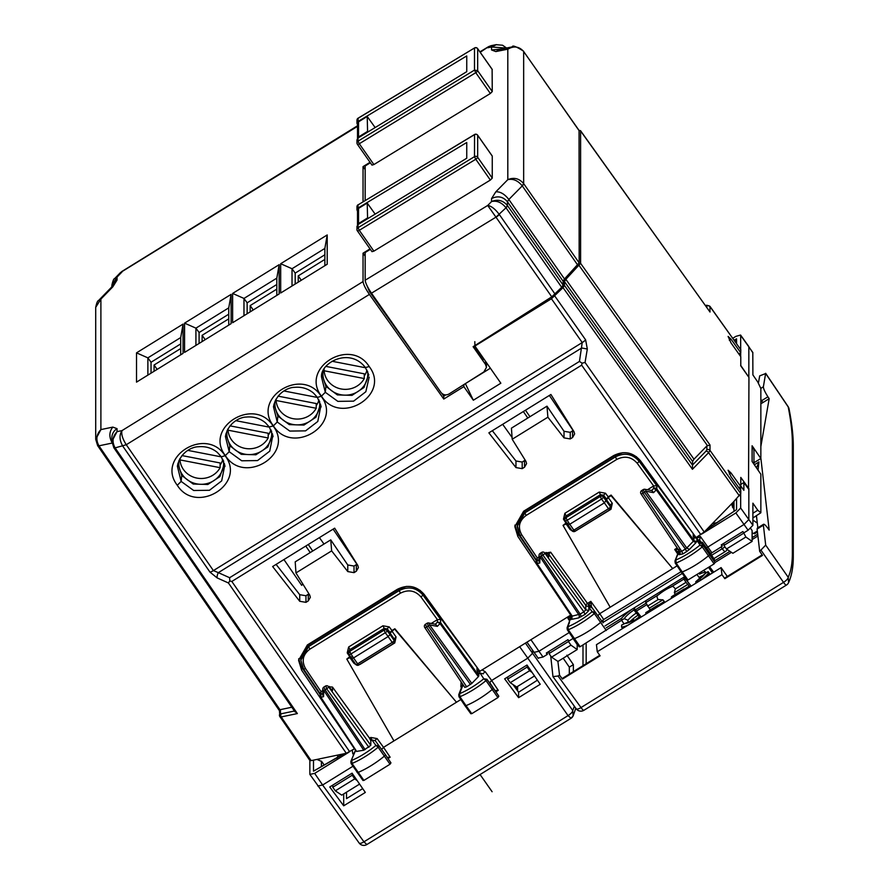 <?xml version="1.0" encoding="UTF-8"?>
<svg xmlns="http://www.w3.org/2000/svg" width="889" height="889" viewBox="0 0 889 889"><rect width="100%" height="100%" fill="white"/><g stroke="black" fill="none" stroke-linecap="round" stroke-linejoin="round"><path stroke-width="1.33" d="M525.466 410.218L529.944 416.708M549.369 395.438L573.105 430.52M523.332 411.529L527.81 418.03M502.663 424.309L512.075 437.444M492.339 430.698L515.964 460.991L522.199 462.058L525.166 460.135M546.979 406.173L511.431 428.154L512.197 439.244L547.88 417.185L546.979 406.173L564.015 431.287L570.249 432.343L573.216 430.42M547.88 417.185L564.015 437.877L570.249 438.933L572.572 437.51L574.638 433.888L574.005 431.698L550.913 394.483L488.872 432.843L515.964 467.581L522.199 468.647L524.51 467.214L524.51 460.624M568.46 640.38L568.46 641.525L549.002 653.559L551.569 657.149L557.97 661.438L577.194 649.559L570.96 645.158L568.46 641.525M573.038 638.469L577.194 644.547L577.194 649.559M177.911 463.525L181.745 475.471L193.213 484.038L207.826 484.494L219.839 476.648L224.495 463.602M322.062 374.391L325.896 386.348L337.364 394.916L351.988 395.361L363.99 387.515L368.657 374.469M274.012 404.106L277.846 416.052L289.314 424.62L303.927 425.075L315.939 417.23L320.607 404.184M225.962 433.821L229.795 445.767L241.263 454.335L255.876 454.79L267.889 446.945L272.556 433.888M706.833 307.383L706.833 306.005A2.3 2.167 -0 0 1 710.011 306.605L740.781 349.644L740.781 352.766L730.991 339.165L728.102 336.42L730.991 342.887L740.781 356.7L740.781 365.857L748.949 377.392L748.527 489.017M738.837 353.966L740.781 352.766M740.781 349.644L709.911 306.272L706.788 305.238A2.3 1.834 78.2 0 0 706.788 305.238L706.788 305.238A2.3 1.834 78.2 0 0 705.988 305.683L705.666 305.76M323.985 544.046L319.418 537.612M333.142 529.133L356.878 564.215M308.272 544.501L312.728 551.013M305.76 546.057L310.228 552.558M729.302 340.209L730.991 339.165M738.837 487.75L740.781 486.55L740.781 477.404L748.949 488.761M740.781 486.55L730.991 472.948L728.102 470.203L730.991 476.671L740.781 490.484L740.781 493.606L733.592 501.807L732.036 505.497L733.97 509.464M729.302 473.993L730.991 472.948M711.078 524.943L712.411 525.499M733.592 501.807L704.221 531.989L696.087 537.589L640.402 460.702C632.868 452.168 623.9 450.479 613.499 455.657L523.632 511.231L514.831 526.599L517.865 536.467L570.671 615.055M732.925 502.641L733.97 504.152M750.616 528.388L752.105 530.555L752.105 541.412L732.88 553.291L726.48 549.002L745.871 537.012L752.105 541.412M723.913 543.268L723.913 545.413L726.48 549.002M512.197 439.244L525.955 461.402L526.588 463.602L524.51 467.214M570.671 615.132L479.86 671.284L424.164 594.397C416.63 585.862 407.662 584.184 397.261 589.363L307.394 644.925L298.593 660.305L301.627 670.162L301.627 667.117L298.66 658.805M309.75 760.106L311.161 760.628L346.299 753.283L354.444 748.827L301.627 670.162M330.741 539.867L295.204 561.848L295.959 572.938L309.716 595.108L310.35 597.297L308.283 600.908L305.96 602.342L299.726 601.286L272.634 566.537L334.675 528.177L357.778 565.393L358.4 567.582L356.333 571.205L356.333 564.615L354.022 566.049L347.777 564.982L330.741 539.867L331.641 550.88L347.777 571.571L354.022 572.638L356.333 571.205M295.959 572.938L331.641 550.88M570.96 645.158L551.569 657.149M549.002 651.415L549.002 653.559M527.133 665.216L527.133 667.083L507.675 679.107L510.242 682.696L516.653 686.986L534.5 675.951M532.1 672.451L529.633 670.717L527.133 667.083M507.675 676.962L507.675 679.107M276.101 564.393L299.726 594.685L305.96 595.752L308.928 593.83M512.308 46.873L499.796 49.373L495.806 51.573L507.808 49.173L507.808 179.656C513.931 177.111 519.209 178.433 523.654 183.612L579.161 262.866L579.061 130.439L580.495 130.627L710.011 312.028L580.595 130.961L580.595 263.344L565.849 279.324L564.437 281.58L564.437 285.38L563.026 287.636L551.436 298.748L474.915 346.054L474.826 341.654M294.759 711.311L297.359 713.567L115.114 447.878C111.836 441.9 112.481 436.488 117.048 431.643L117.048 428.665L112.825 427.098L100.89 429.598L100.89 299.093L98.49 300.593C97.568 300.704 96.645 302.96 95.712 307.35L100.89 299.093L112.825 286.825L117.048 280.046L117.048 277.057L121.993 271.978L120.548 272.501L114.659 278.557C113.725 278.679 112.803 280.935 111.87 285.313L117.048 277.057L114.57 278.635M283.935 559.559L301.649 585.318L302.871 584.062M375.147 127.56L367.213 116.481L358.545 121.837L357.511 123.638L357.511 138.44M367.602 132.161L367.213 116.481M375.147 214.116L367.213 203.048L358.545 208.404L357.511 210.204L357.511 225.006M367.602 218.727L367.213 203.048M712.433 523.554L716.601 522.699M587.318 349.021L585.629 339.876A5.756 1.589 -35.1 0 1 582.228 342.554L213.393 570.605L218.327 572.649L581.706 347.977L587.318 349.021L585.051 362.479L582.073 363.157L579.45 361.423L582.228 342.554L551.436 298.748M117.048 428.665A11.501 10.812 180 0 0 111.87 437.699L111.87 441.355L117.048 431.643L121.993 430.609C119.104 435.099 119.404 440.322 122.871 446.256L209.993 572.138L217.138 577.906A5.756 2.8 114.2 0 1 218.327 572.649L229.618 577.717L229.784 580.973L231.829 581.45L581.65 365.157L582.073 363.157M536.167 560.492L517.865 533.422L514.887 525.11M743.371 532.233L745.871 537.012M743.371 533.378L723.913 545.413M319.94 694.187L301.627 667.117M356.333 564.615L356.989 564.126M229.784 580.973L228.429 582.973L346.299 753.283M529.633 670.717L510.242 682.696M247.142 313.739L247.142 302.827L276.812 284.48M151.041 373.158L151.041 362.245L180.711 343.899M199.092 343.454L199.092 332.53L228.762 314.184M295.192 284.036L295.192 273.112L324.863 254.765M692.587 464.958L705.988 451.179A2.3 1.222 44.2 0 1 708.6 452.679L692.442 469.292L692.587 461.447L693.987 459.18L706.833 445.978L710.011 444.989L580.595 263.344M365.157 256.165L363.045 253.187L363.045 281.569C363.423 284.469 365.535 288.747 369.402 294.403L443.778 399.039L463.858 386.626L473.337 400.228L500.851 383.215L474.915 346.054M357.511 126.36L120.548 272.501M111.87 285.313L111.87 286.78M365.157 169.599L363.045 166.621L370.013 162.309M363.045 253.187L370.013 248.876M363.045 166.643L363.045 201.759M136.517 382.137L136.517 352.855L183.056 324.085L183.056 353.366L136.517 382.137M232.629 293.437L279.157 264.666L279.157 293.948L232.629 322.718L232.629 293.437L243.975 298.437L276.812 278.135L279.157 264.666M184.568 352.422L184.568 323.14L231.107 294.37L231.107 323.652L184.568 352.422M280.68 293.003L327.208 264.233L327.208 234.952L280.68 263.722L280.68 293.003M367.213 131.616L358.545 136.973L357.545 138.395M367.213 218.172L358.545 223.528L357.545 224.961M366.89 285.402L369.435 291.559L370.113 291.136M445.767 394.916L443.778 396.15L441.844 393.427M430.02 376.792L369.435 291.559M337.12 758.306L338.098 754.994L337.353 755.294M340.932 754.405L341.176 755.139M332.764 785.109L332.764 787.254L335.331 790.843L341.743 795.133L359.589 784.098M352.222 773.363L352.222 775.23L354.722 778.864L357.189 780.598M243.975 315.695L243.975 298.437L247.142 302.827M276.812 295.392L276.812 278.135M147.874 375.114L147.874 357.856L180.711 337.553L183.056 324.085M151.041 362.245L147.874 357.856L136.517 352.855M180.711 354.811L180.711 337.553M195.924 345.41L195.924 328.152L228.762 307.85L231.107 294.37M199.092 332.53L195.924 328.152L184.568 323.14M228.762 325.107L228.762 307.85M292.025 285.991L292.025 268.734L324.863 248.42L327.208 234.952M295.192 273.112L292.025 268.734L280.68 263.722M324.863 265.678L324.863 248.42M465.38 383.626L490.372 368.213M465.403 383.659L473.337 400.228M463.858 386.626L463.902 384.57M443.778 399.039L443.778 396.15M363.045 281.569L121.993 430.609C121.137 434.188 122.571 438.899 126.271 444.733L369.402 294.403M291.825 707.233L280.457 709.611L279.791 711M280.002 709.778L98.957 445.822C95.668 439.844 96.323 434.432 100.89 429.598L95.712 439.31L97.646 445.633L279.424 710.655M95.712 307.35L95.712 439.31M111.87 441.355L113.803 447.678L295.026 711.889M112.825 286.825A11.501 6.112 -135.8 0 0 110.914 287.836L98.412 300.671M316.94 759.417L321.696 761.506L324.074 764.851M335.331 790.843L354.722 778.864M332.764 787.254L352.222 775.23M228.762 318.829L202.125 335.297L202.125 341.576M154.075 371.291L154.075 365.012L180.711 348.532M202.125 335.297L205.192 339.676M154.075 365.012L157.142 369.391M179.978 459.902L220.116 467.681A21.28 20.003 -0 0 1 196.902 478.082A21.28 20.003 -0 0 1 179.978 459.902L179.978 458.491M221.383 456.89L187.812 450.379M228.029 430.187L268.167 437.966A21.28 20.003 -0 0 1 244.953 448.367A21.28 20.003 -0 0 1 228.029 430.187L228.029 428.776M269.434 427.176L235.863 420.675M268.167 437.966L268.167 433.243L230.007 425.853M220.116 467.681L220.116 462.958L181.956 455.568M228.117 431.132A22.436 21.08 -0 0 1 227.606 429.565M270.901 429.62A22.436 21.08 -0 0 1 268.167 435.41M180.067 460.835A22.436 21.08 -0 0 1 179.545 459.28M222.85 459.324A22.436 21.08 -0 0 1 220.116 465.125M271.523 430.932A22.436 21.08 -0 0 1 271.69 433.51A22.436 21.08 -0 0 1 261.588 451.112A22.436 21.08 -0 0 1 238.608 452.068A22.436 21.08 -0 0 1 226.828 433.51A22.436 21.08 -0 0 1 227.006 430.821M223.472 460.646A22.436 21.08 -0 0 1 223.639 463.213A22.436 21.08 -0 0 1 213.538 480.827A22.436 21.08 -0 0 1 190.557 481.771A22.436 21.08 -0 0 1 178.767 463.213A22.436 21.08 -0 0 1 178.956 460.535M757.839 527.81L756.45 515.776M573.372 671.617L573.372 664.628L566.871 655.182M760.851 403.817L762.895 402.561L760.851 399.439M758.428 383.048L759.684 375.858L765.696 373.547L788.21 406.94A5.756 1.411 146 0 0 788.143 406.662L765.651 373.291M758.028 470.114L758.995 461.902L754.361 464.78M760.851 458.046L769.174 530.1L767.929 528.355C764.929 524.354 763.418 523.288 763.384 525.166L765.696 545.113L788.21 577.272C790.977 571.305 792.366 563.259 792.366 553.125L792.366 443.2C792.366 433.054 790.977 420.964 788.21 406.94A5.756 5.034 168.8 0 1 789.021 408.751A5.756 5.034 168.8 0 0 789.021 408.751A5.756 5.756 0 0 0 788.143 406.662M756.483 467.87L758.995 461.902M760.851 446.522L769.174 398.683L762.895 402.561M569.316 674.118L569.316 667.139L573.372 664.628M569.316 667.139L563.193 658.216M769.174 398.683L767.929 396.805C764.929 392.093 763.418 388.749 763.384 386.782L765.651 373.302M597.264 651.77L596.452 644.681L721.101 567.604L721.946 574.683L597.264 651.77L600.097 655.804L562.426 679.085L559.525 675.107L558.059 676.018L552.969 676.629L550.702 655.926M727.313 576.439L721.101 567.604M762.162 554.892L724.846 577.961L724.846 578.672L721.946 574.683M724.846 578.672L762.506 555.381L759.684 551.347L757.106 529.044L757.306 528.144L763.573 524.266M763.584 524.254L763.384 525.166L757.106 529.044M557.903 661.394L559.525 675.107M562.426 679.085L562.426 678.385L599.742 655.304M689.097 583.495L684.286 576.928M765.696 545.113L759.684 551.347M761.162 550.435L783.52 582.362L581.006 707.566A5.756 1.867 144 0 1 576.216 708.789L552.969 676.629M683.919 579.061L671.039 587.018C672.084 585.795 673.518 586.429 675.34 588.929L685.964 582.362L683.919 579.061L683.919 577.15M650.426 610.121L645.77 602.642L645.77 600.742M671.039 587.018A16.547 4.723 -35 0 0 658.649 594.685L645.77 602.642M631.912 609.309A20.703 5.912 -35 0 0 621.6 618.199L621.6 620.233L624.2 618.622L627.945 620.255L627.856 622.678M629.645 622.067A14.791 4.223 145 0 1 638.035 615.199L633.946 609.976L633.946 608.054M625.978 623L621.6 625.078L621.6 627.101A20.703 5.912 -35 0 0 628.101 625.111M633.946 621.5L634.001 619.9L635.113 620.778M657.093 605.765L658.271 604.965L658.271 606.465M645.77 614.188L645.959 612.643M683.919 590.607L683.919 589.174L671.417 596.908L671.417 598.33M704.621 574.016L708.089 571.594L708.089 573.627L709.089 575.039M695.743 583.295L695.931 581.717M701.577 579.684A20.703 5.912 -35 0 0 708.089 573.627M704.332 571.127L706.433 572.616M700.399 579.228L697.487 575.25M658.438 605.165L664.327 601.52L662.905 599.819L658.138 599.564C656.526 596.941 656.693 595.308 658.649 594.685M664.327 601.52L664.005 602.92M675.473 594.63L674.362 592.73L675.34 588.929M685.964 582.362L689.908 586.896M638.035 615.199L639.936 617.799M671.417 596.908L673.017 595.919M685.075 589.885L683.919 589.174M658.271 604.965L659.071 605.965M623.867 623.667L621.6 620.233M641.213 617.01L634.001 608.02M691.186 586.107L683.974 577.117M712.489 572.938L708.922 567.927M710.155 574.383L708.089 571.594M757.906 535.978L752.105 539.567M731.458 552.336L715.045 562.481M646.625 604.787L636.457 611.076M621.611 620.255L580.15 646.725L579.206 646.525M709.933 567.182L713.678 572.205M621.6 627.101L622.544 628.545M752.839 533.244L752.105 533.689M757.706 534.167L752.105 537.634M729.947 551.324L714.134 561.103M645.925 603.287L635.413 609.776M621.6 618.322L606.265 627.801M532.611 650.404L532.611 653.204L527.799 658.138L568.049 715.623L363.945 841.816A5.756 1.867 144 0 1 359.156 843.039A5.756 5.756 0 0 0 366.835 844.55L363.945 841.816L322.618 785.009L317.817 786.009M348.699 752.338L314.662 773.386L309.861 774.386L359.156 843.039M352.944 766.251L322.618 785.009L314.662 773.386M353.4 749.471L354.733 748.505L355.456 750.238L350.833 761.517M309.861 760.451L309.861 774.386M480.893 670.65L479.393 671.428L480.104 673.162L483.383 673.84A2.3 0.633 144 0 1 485.261 671.728L491.639 680.496L489.75 682.596L493.284 687.986A2.3 0.656 145 0 1 492.273 689.464A34.515 9.857 145 0 1 466.014 705.644L471.77 713.678L470.848 713.456L471.77 713.678L497.896 697.587L498.829 696.22L495.184 690.553L498.262 690.342L491.639 680.496L527.799 658.138L519.654 646.681M387.059 757.406L390.138 757.195L383.526 747.349L460.846 699.543M504.652 678.84L518.609 697.665L540.234 684.297L526.999 665.028L504.652 678.84M343.699 805.812L365.323 792.443L352.088 773.174L329.741 786.987L343.699 805.812L343.699 793.921M357.134 772.174A2.3 0.656 -35 0 0 357.134 772.474A2.3 0.656 -35 0 0 358.156 772.397A34.515 9.857 -35 0 0 384.404 756.106A2.3 0.656 -35 0 0 385.415 754.639L390.949 762.862L390.027 764.218L363.912 780.42L362.968 780.22M351.099 763.251A2.1 0.6 -35 0 0 351.099 763.518A2.1 0.6 -35 0 0 352.033 763.451A34.315 9.801 -35 0 0 378.147 747.249L375.914 745.415L379.058 745.904L375.269 740.704A2.3 0.633 144 0 1 377.136 738.581L383.526 747.349L381.637 749.46M375.269 740.704L371.98 740.026L370.724 737.448L369.524 738.192L332.486 687.064L328.752 686.819M420.186 590.363L477.004 667.372L477.004 670.462L478.927 673.895L480.104 673.162L483.783 678.763L486.939 679.263A2.1 0.6 145 0 1 486.005 680.618L497.896 697.587M461.113 681.874L460.88 686.797A2.3 0.645 146.3 0 1 461.958 686.286M462.747 684.308L458.724 694.742M352.244 750.149L352.766 753.65A2.3 0.645 146.2 0 1 353.878 753.127M308.627 644.947L308.627 646.581L300.86 660.149L300.86 658.46L308.627 644.947L399.194 588.951L406.617 586.384M369.524 738.192L370.813 740.748L370.813 745.315L363.757 750.227L323.718 690.364L323.563 696.687L320.851 697.254L320.973 694.098L319.929 695.909A2.3 2.3 0 0 0 320.329 697.187A2.3 0.622 146.2 0 1 320.296 697.065L319.94 693.076M356.667 751.516L320.329 697.187A2.3 0.622 146.2 0 0 320.851 697.254L356.633 751.394L363.757 750.227M355.711 750.083L350.855 761.462L351.099 763.518L362.979 780.498M422.931 593.296L422.931 595.03C416.285 587.496 408.373 586.018 399.194 590.585L400.45 593.163C408.407 589.207 415.263 590.485 421.019 597.019L437.41 619.644L431.232 623.456M322.763 690.52L320.973 691.631L320.296 693.809M350.277 656.36L346.799 659.06L351.611 656.871M394.849 628.756L391.971 630.545L389.238 626.912A2.3 0.622 -36.9 0 0 387.348 628.934L384.204 628.401L384.037 630.145L385.27 632.746A2.3 0.6 -36.8 0 0 387.171 630.746L387.348 628.934L390.049 632.512L390.049 634.579L387.171 630.746A2.3 2.189 5.7 0 0 384.037 630.145L349.721 651.359L350.966 653.96L385.27 632.746L388.126 636.557L390.049 634.579L394.16 640.458A2.3 0.656 -35 0 1 392.238 642.425L388.126 636.557L353.533 657.949L357.645 663.816L392.238 642.425L393.505 643.447A2.3 2.167 180 0 0 394.16 640.458L394.16 638.958L390.049 633.112L394.849 628.756L456.468 702.243L394.849 629.345M478.927 673.895L478.36 676.685L471.803 683.43L429.576 624.911A2.3 1.289 100.5 0 0 428.676 622.978A2.3 2.3 0 0 0 427.031 623.289L425.453 624.267L426.642 626.978L428.22 626A2.3 0.611 -35.8 0 0 429.576 624.911L437.321 626.356L440.033 623.567L437.444 622.089L440.611 622.678A2.3 0.611 144.2 0 1 440.033 623.567L478.36 676.685M425.475 624.256A2.3 2.3 0 0 0 424.753 627.501A2.3 0.622 146.2 0 0 426.642 626.978L466.669 686.83L471.803 683.43M466.669 686.83L464.78 687.364L424.753 627.501A2.3 0.622 146.2 0 1 424.72 627.378M463.047 684.763L459.646 693.642L459.902 696.709A34.315 9.801 145 0 0 486.005 680.618L483.783 678.763A32.015 9.146 145 0 1 459.646 693.642L458.746 694.676L458.98 696.765L465.014 705.722A2.3 0.656 145 0 0 466.014 705.644L459.902 696.709L458.991 696.487M479.393 671.428L477.004 670.462M517.598 690.842L517.598 686.397M344.199 753.728L313.495 771.163L343.354 753.905M427.553 623.6L428.22 626L470.437 684.497M346.521 792.177L346.521 798.622L362.701 788.621M537.412 680.185L518.609 692.22L512.975 684.53M390.949 762.862L385.415 754.639A2.3 0.656 -35 0 0 385.404 754.628L379.058 745.904L385.404 754.628M370.813 740.748L371.98 740.026L375.914 745.415A32.015 9.146 145 0 1 351.777 760.395L352.033 763.451L363.912 780.42M365.123 749.627L325.085 689.764L323.896 687.053L325.485 686.075A2.3 2.3 0 0 1 328.308 686.397A2.3 1.722 134.4 0 1 328.597 686.808L370.813 745.315M326.007 686.386L326.674 688.786A2.3 0.611 -35.8 0 0 328.597 686.808L332.486 690.631L328.308 686.386M323.896 687.053A2.3 2.3 0 0 0 322.807 688.975A2.3 1.711 1.4 0 0 323.718 690.364A2.3 0.622 146.2 0 0 325.085 689.764L326.674 688.786L368.891 747.293M351.633 658.471L349.055 654.448A2.3 0.633 147.2 0 1 349.021 654.326A2.3 2.189 -174.8 0 1 348.699 652.993L348.855 651.226L349.877 649.626L349.721 651.359A2.3 2.189 -174.8 0 0 348.699 652.993A2.3 2.3 0 0 0 349.055 654.448A2.3 0.633 147.2 0 0 350.966 653.96L353.533 657.949L351.644 658.471L355.756 664.35A2.3 0.656 145 0 1 355.722 664.216M319.94 693.353L303.571 668.973L300.86 660.16L303.538 668.85A2.3 0.645 -33.9 0 0 303.571 668.973A2.3 0.645 -33.9 0 0 305.46 668.461C301.393 660.894 302.86 654.46 309.883 649.159L308.627 646.581L399.194 590.585L399.194 588.951M437.321 626.356L435.632 624.278M437.41 619.644L440.611 619.422L440.611 622.678L478.927 675.784M518.609 697.665L518.609 692.22M390.027 764.218L378.147 747.249A2.1 0.6 -35 0 0 379.058 745.904M322.807 688.953L322.663 694.754L323.563 696.687M390.049 632.512L391.971 630.545M389.238 626.912L382.959 625.778L348.632 647.003L347.232 652.882L349.188 652.537M346.799 659.06L393.949 740.904M516.331 686.786L516.331 689.119M740.67 356.556L740.67 352.833M740.67 349.299L740.67 335.364L752.805 352.466L752.894 374.914L757.761 382.014L760.851 388.493L760.851 458.491L753.95 462.758M732.792 338.276L735.87 336.375L740.57 335.042L748.738 346.432M752.894 352.789L748.838 346.777L748.838 377.236M740.67 365.323L748.638 376.947M734.158 340.187L736.559 338.82L734.859 341.176M760.851 458.491L752.105 445.767L752.105 461.502L760.851 474.237L760.851 512.764L752.894 517.976M722.19 544.335L722.19 546.257L721.246 544.913L742.871 531.544L743.837 532.867L748.094 530.233L752.894 525.299L752.894 503.174L757.761 510.23L760.851 512.764M748.838 488.828L748.838 519.509L744.037 524.443L706.488 547.902M740.781 485.972L743.871 490.317L743.871 482.527L740.781 484.438M743.871 482.527L748.838 489.461M547.28 652.482L547.28 654.404L543.012 657.038L538.212 658.038M534.045 652.315L538.856 651.315L569.182 632.557M754.783 533.078L753.261 533.522L752.105 532.767M752.105 445.767A11.501 10.812 0 0 1 753.95 451.623L753.95 464.18M740.67 486.616L740.67 490.328M740.67 494.084L740.67 508.019L752.894 525.299M547.28 654.404L546.335 653.059L567.96 639.691L568.927 641.013L573.127 638.413M722.19 546.257L710.533 553.658M701.832 533.989L735.87 512.953L740.67 508.019M736.559 498.751L736.559 509.641L707.044 529.088M571.516 615.744L567.938 618.377L570.871 619.7M622.856 452.69L615.432 455.246L524.866 511.253L517.087 524.777L519.765 535.156A2.3 0.645 -33.9 0 0 519.798 535.278A2.3 0.645 -33.9 0 0 521.699 534.767L537.245 557.914L536.523 560.114M693.376 533.845L636.413 456.668M602.942 622.867L602.942 620.044M681.03 571.705L603.698 619.511L601.82 621.622M696.398 537.356L693.231 536.756L693.887 537.656L696.998 538.278L700.376 536.489L699.587 540.112L700.176 541.001L697.054 540.545L698.61 542.923L701.932 543.668L709.522 554.292A2.3 0.656 145 0 1 708.5 555.769A34.515 9.857 145 0 1 682.241 571.949L688.008 579.984L687.086 579.761L688.008 579.984L714.123 563.882L715.067 562.515L713.823 560.626A3.989 1.145 145 0 0 714.323 559.292L708.777 551.069A4.167 1.189 145 0 1 708.777 551.069A4.167 1.189 145 0 1 708.289 552.413L713.823 560.626M711.1 554.503L711.1 553.169M571.027 616.166L569.249 621.822M571.249 617.099L570.982 618.855A2.3 2.167 180 0 0 572.016 617.044L572.016 617.044A2.3 2.167 180 0 0 571.783 616.099M524.866 511.253L524.866 512.886L517.087 526.455M616.688 459.469L615.432 456.89L524.866 512.886L526.11 515.464L616.688 459.469C624.645 455.501 631.501 456.79 637.257 463.313L639.169 461.324C632.524 453.801 624.611 452.312 615.432 456.89L615.432 455.246M573.361 638.48A2.3 0.656 -35 0 0 573.361 638.769A2.3 0.656 -35 0 0 573.372 638.78A2.3 0.656 -35 0 0 574.383 638.691A34.515 9.857 -35 0 0 600.642 622.411A2.3 0.656 -35 0 0 601.642 620.933L591.429 606.809L590.818 601.364L599.764 613.654L597.875 615.755M566.515 522.665L563.037 525.399L610.187 607.231L677.085 565.837M603.698 619.511L599.753 613.654L610.176 607.209M698.61 542.923L700.021 545.068A32.015 9.146 145 0 1 675.884 559.948L676.129 563.004L682.241 571.949A2.3 0.656 145 0 1 681.252 572.027A2.3 0.656 145 0 1 681.241 572.027L687.086 580.05M653.559 492.65L645.814 491.217A2.3 1.289 -79.5 0 0 644.903 489.283L651.87 490.572L653.559 492.65L656.271 489.861L693.331 541.234L693.887 540.312A2.3 2.167 180 0 0 697.054 540.901L696.998 538.278M700.465 541.312L699.587 540.112L696.754 539.49M569.416 622.8L567.093 627.767L570.082 619.511M539.045 555.258L538.901 561.048L539.79 562.993L537.078 563.559L537.212 560.403A2.3 2.167 180 0 0 536.523 563.359A2.3 0.622 -33.8 0 0 536.556 563.482A2.3 0.622 -33.8 0 0 537.078 563.559L572.227 616.11L571.66 615.888L572.105 619.266L578.672 617.899L585.084 614.388L583.851 611.832L585.773 609.854L588.929 610.443L588.729 605.153L591.363 605.642M637.257 463.313L653.637 485.939L656.838 485.727L656.838 488.972A2.3 2.167 180 0 0 653.671 488.394L656.271 489.861A2.3 0.611 -35.8 0 0 656.838 488.972L693.887 540.312L693.887 537.656M567.338 629.556A2.1 0.6 -35 0 0 567.338 629.823A2.1 0.6 -35 0 0 568.271 629.756L568.004 626.689A32.015 9.146 145 0 0 592.141 611.721L588.929 607.309A2.3 2.2 -36.1 0 1 592.052 607.765L595.297 612.21L592.141 611.721L594.385 613.554A2.1 0.6 -35 0 0 595.297 612.21L601.653 620.944M679.018 552.658L674.707 549.491L677.674 553.947M546.079 552.447L545.557 553.558L548.724 554.147L550.658 552.191L544.979 553.125M539.001 556.825L537.245 557.914M608.209 496.84L606.287 499.44L610.399 505.285A2.3 0.678 144.9 0 1 612.31 503.296L608.209 497.462L611.087 495.684L672.706 568.582L611.087 495.062L608.209 496.84L605.476 493.217L603.587 495.229L600.442 494.706L599.186 492.084L564.859 513.309L563.459 519.187A2.3 0.656 147.1 0 1 564.993 518.598M653.637 485.939L647.47 489.761M674.962 561.048L678.218 552.547A2.3 2.034 21 0 1 679.096 551.558L674.984 560.97L675.218 563.07A2.1 0.6 145 0 0 676.129 563.004A34.315 9.801 145 0 0 702.243 546.924L700.021 545.068L703.177 545.568A2.1 0.6 145 0 1 702.243 546.924L714.123 563.882M681.241 572.027L675.218 563.07A2.1 0.6 145 0 1 675.218 562.793M572.227 616.11L580.139 614.11L581.384 616.677M573.361 638.769L567.338 629.823L567.071 627.823M698.109 542.157L698.921 541.645M588.64 606.365L592.052 607.765M550.658 552.191L588.729 605.153L590.818 601.364L587.673 603.298A2.3 0.633 144.1 0 0 585.773 605.298L585.773 609.854L544.824 553.114A2.3 1.722 -45.6 0 0 544.535 552.691A2.3 2.3 0 0 0 541.701 552.391M678.218 552.547L678.996 550.624M679.363 550.269L679.096 554.692L682.941 553.891L686.641 551.602L685.397 549.035L686.764 547.98L645.814 491.217A2.3 0.611 144.2 0 1 644.458 492.295L685.397 549.035L681.696 551.324L682.941 553.891M678.318 551.88L678.896 549.402L674.707 549.491L677.196 547.946M563.037 525.399L567.838 523.21M564.859 513.309L566.115 515.92L565.093 517.542M608.209 497.462L604.364 502.863L601.509 499.051A2.3 0.6 -36.8 0 0 603.409 497.04L603.587 495.229L606.287 498.818M611.087 495.684L611.087 495.062M679.896 551.936A2.3 2.167 0 0 1 680.129 552.88L680.129 552.88A2.3 2.167 0 0 1 679.096 554.692M642.202 490.884L642.869 493.284L681.696 551.324L679.774 551.725L680.129 552.88M578.672 617.899A2.3 1.834 78.2 0 0 578.795 614.744L539.956 556.67A2.3 1.711 -178.6 0 1 539.045 555.269A2.3 2.3 0 0 1 540.134 553.358L541.723 552.38L542.901 555.092L583.851 611.832L580.139 614.11L541.323 556.07L542.901 555.092A2.3 0.611 144.2 0 0 544.824 553.114L548.169 556.247M540.656 553.669L541.323 556.07A2.3 0.622 -33.8 0 1 539.956 556.67L539.79 562.993M679.807 551.847L640.98 493.806A2.3 2.3 0 0 1 641.68 490.572L643.269 489.583L644.458 492.295L642.869 493.284A2.3 0.622 146.2 0 1 640.98 493.806A2.3 0.622 146.2 0 1 640.947 493.684M567.882 524.788L571.994 530.655A2.3 0.656 145 0 0 573.872 530.122L569.76 524.254L567.871 524.777L565.282 520.754A2.3 0.633 -32.8 0 0 567.193 520.265L601.509 499.051L600.264 496.451L600.442 494.706L566.115 515.92L565.96 517.665L567.193 520.265L569.76 524.254L604.364 502.863L608.476 508.73A2.3 0.656 -35 0 0 610.399 506.752L603.409 497.04A2.3 2.189 5.7 0 0 600.264 496.451L565.96 517.665A2.3 2.189 5.2 0 0 564.926 519.298L565.093 517.531M324.863 259.41L298.226 275.879L298.226 282.157M250.176 311.861L250.176 305.583L276.812 289.114M298.226 275.879L301.293 280.257M250.176 305.583L253.243 309.972M276.079 400.483L316.217 408.262A21.28 20.003 -0 0 1 293.014 418.663A21.28 20.003 -0 0 1 276.079 400.483L276.079 399.072M317.484 397.472L283.913 390.96M324.129 370.769L364.268 378.547A21.28 20.003 -0 0 1 341.065 388.949A21.28 20.003 -0 0 1 324.129 370.769L324.129 369.357M365.535 367.757L331.975 361.245M364.268 378.547L364.268 373.825L326.119 366.435M316.217 408.262L316.217 403.539L278.068 396.138M324.229 371.702A22.436 21.08 -0 0 1 323.707 370.146M367.001 370.191A22.436 21.08 -0 0 1 364.268 375.991M276.168 401.417A22.436 21.08 -0 0 1 275.657 399.85M318.951 399.906A22.436 21.08 -0 0 1 316.217 405.695M367.624 371.513A22.436 21.08 -0 0 1 367.79 374.091A22.436 21.08 -0 0 1 357.689 391.693A22.436 21.08 -0 0 1 334.72 392.638A22.436 21.08 -0 0 1 322.929 374.091A22.436 21.08 -0 0 1 323.107 371.391M319.573 401.228A22.436 21.08 -0 0 1 319.74 403.795A22.436 21.08 -0 0 1 309.639 421.408A22.436 21.08 -0 0 1 286.669 422.353A22.436 21.08 -0 0 1 274.879 403.795A22.436 21.08 -0 0 1 275.057 401.117M474.215 345.999L483.816 359.578M370.346 162.787L365.157 165.954L365.157 200.492M373.88 251.131L359.289 230.307L475.771 159.242L490.35 180.067L373.88 251.131L371.969 251.654L357.389 230.851A2.3 0.656 -35 0 0 359.289 230.307L358.034 227.706L474.504 156.642A2.3 2.167 0 0 1 477.671 157.275L477.671 135.295A2.3 2.167 180 0 0 474.504 134.661L358.034 204.903L358.034 208.048L356.978 209.86L357.511 211.271M492.117 155.919L477.671 135.295A2.3 0.656 -35 0 0 477.637 135.161A2.3 0.656 -35 0 0 477.493 135.072M490.35 180.067L492.262 178.111L492.262 156.131M358.034 224.561L358.034 227.706A2.3 2.167 0 0 0 357.389 230.851A2.3 0.656 -35 0 1 357.356 230.718A2.3 2.167 0 0 1 356.978 229.529L356.978 226.384L358.034 224.561L466.747 158.231L466.747 142.484L358.034 208.048M373.88 164.565L359.289 143.74A2.3 0.656 -35 0 1 357.389 144.285A2.3 2.3 0 0 1 358.034 141.151L474.504 70.087L477.671 70.709A2.3 0.656 145 0 1 475.771 72.676L490.35 93.501L373.88 164.565L371.969 165.098L357.389 144.285A2.3 0.656 -35 0 1 357.356 144.151A2.3 2.167 0 0 1 356.978 142.962L356.978 139.817L358.034 138.006L466.747 71.665L466.747 55.929L358.034 121.493L356.978 123.304L357.511 124.704M579.161 262.866L564.493 278.968L563.093 281.235L563.093 285.036L561.692 287.303L551.769 296.848L473.104 346.699L485.505 364.412L486.45 367.39L483.905 371.891L449.023 393.994C445.911 395.572 443.244 395.072 441.011 392.494L371.48 293.192C367.646 287.48 365.535 283.158 365.157 280.235L365.157 252.509L370.346 249.353M555.103 294.17L499.34 214.538C495.184 209.004 491.306 205.981 487.705 205.459L491.561 201.547C497.684 199.014 502.963 200.336 507.408 205.503L507.408 201.714L508.841 199.48C504.641 194.08 500.296 191.524 495.806 191.824L507.808 179.656C513.086 178.467 517.898 180.534 522.243 185.857L577.761 265.144M501.885 48.951L491.561 49.973L491.561 46.995L487.705 47.762L491.15 45.672M506.363 48.062L491.561 46.995L496.451 44.617M512.375 46.861C512.308 45.006 516.042 46.439 523.565 51.173L523.577 51.184A5.756 1.645 145 0 1 523.665 51.518C519.209 46.439 513.931 45.661 507.808 49.173L512.709 46.795M563.093 281.235L507.408 201.714C503.03 196.602 497.751 195.558 491.561 198.569L491.561 201.547C496.829 200.358 501.64 202.425 505.997 207.759L561.692 287.303M365.157 280.235L487.705 205.459L495.962 217.16L506.008 207.782A5.756 1.645 145 0 0 507.419 205.515L563.093 285.036M480.216 52.284L488.583 46.639L479.916 51.862M486.45 364.357L486.261 362.301M490.35 93.501L492.262 91.556L492.117 69.364M492.262 91.556L477.671 70.709L477.671 48.728A2.3 0.656 -35 0 0 477.637 48.595A2.3 0.656 -35 0 0 477.493 48.506M525.432 643.114L572.749 710.533L574.394 706.277M492.106 791.732L480.071 774.541M515.964 467.581L515.964 460.991M522.199 468.647L522.199 462.058M564.015 437.877L564.015 431.287M570.249 438.933L570.249 432.343M572.572 437.51L572.572 430.909M231.829 581.45L349.699 751.761M581.65 365.157L700.832 534.656M299.726 601.286L299.726 594.685M177.967 463.325L177.378 466.258L181.145 481.416L181.745 475.471M224.817 464.969L221.683 480.882L209.471 490.284L193.68 490.495L181.145 481.416L177.289 485.272C155.519 457.113 206.27 425.72 225.084 455.724C246.842 483.883 196.091 515.264 177.289 485.272M369.179 377.092L365.835 391.738L353.622 401.15L337.842 401.361L325.307 392.293L325.896 386.348M321.84 375.325L321.529 377.114L325.307 392.293L321.44 396.138C340.254 426.131 391.004 394.749 369.235 366.59L365.412 367.49L368.802 375.025M274.068 403.906L273.479 406.829L277.257 421.997L277.846 416.052M320.918 405.54L317.784 421.464L305.572 430.865L289.781 431.076L277.257 421.997L273.39 425.853C251.631 397.683 302.382 366.301 321.185 396.294C342.954 424.464 292.192 455.846 273.39 425.853M272.867 435.254L269.734 451.168L257.521 460.58L241.73 460.78L229.206 451.712L229.795 445.767M226.017 433.61L225.428 436.543L229.206 451.712L225.339 455.557C244.142 485.55 294.892 454.179 273.134 426.009C254.321 396.016 203.581 427.398 225.339 455.557M710.011 444.989L710.011 450.423L740.781 493.606M709.911 306.272L710.011 312.028M585.629 339.876L554.825 296.07M585.051 362.479L704.221 531.989M705.988 451.179L706.833 449.812A2.3 2.167 -0 0 1 710.011 450.423L708.6 452.679L739.37 495.862M692.442 469.292L563.026 287.636M732.592 507.452L732.592 503.23M517.865 533.422L517.865 536.467M229.618 577.717L579.45 361.423M305.96 602.342L305.96 595.752M308.283 600.908L308.283 594.319M347.777 571.571L347.777 564.982M354.022 572.638L354.022 566.049M225.084 455.724L221.328 456.813L217.449 452.523C211.96 447.989 205.548 446.078 198.203 446.778C193.157 446.689 180.289 451.479 177.378 466.258M321.44 396.138C299.682 367.968 350.433 336.598 369.235 366.59M321.185 396.294L317.429 397.383L313.55 393.105C308.061 388.571 301.649 386.648 294.303 387.348C289.258 387.271 276.39 392.049 273.479 406.829L273.479 406.829M273.134 426.009L269.311 426.909L273.09 436.632M707.377 445.533L579.184 265.611M706.833 449.812L706.833 445.978M706.833 306.005L705.988 305.683M693.987 459.18L565.849 279.324M692.587 461.447L564.437 281.58M692.631 465.303L564.437 285.38M209.993 572.138A5.756 1.6 -34.7 0 0 213.393 570.605L126.271 444.733L115.114 447.878L113.703 447.356M358.545 136.973L358.545 121.837M358.545 223.528L358.545 208.404M280.457 709.611L280.457 713.445A2.3 2.167 -0 0 0 279.424 715.256L279.424 715.256A2.3 2.167 -0 0 0 279.791 716.423L281.202 716.945L297.359 713.567M280.457 713.445L281.302 713.756A2.3 1.834 78.2 0 0 281.202 716.945L311.161 760.628M217.138 577.906L228.429 582.973M341.443 754.305L341.443 754.983M97.546 445.3L98.957 445.822L112.003 443.1M279.791 716.423L309.839 760.428M117.048 280.046A11.501 10.812 180 0 0 112.258 286.291M112.303 443.033C108.914 437.155 109.091 431.843 112.825 427.098M281.302 713.756L294.426 711.022M582.995 665.672L582.995 645.481M586.173 663.705L586.173 643.914M767.929 396.805L761.651 400.683M763.384 386.782L760.851 388.36M789.032 408.84A5.756 5.034 168.8 0 0 789.021 408.762C791.855 423.02 793.277 435.477 793.288 446.122L793.288 446.122A5.756 5.401 0 0 0 792.366 443.2M558.059 676.018L581.006 707.566A5.756 1.078 -121.7 0 0 583.895 710.3A5.756 1.078 -121.7 0 0 583.984 710.189M786.487 584.984A5.756 1.078 -121.7 0 1 786.398 585.095A5.756 5.756 0 0 0 788.587 582.628L788.21 577.272A5.756 1.889 145 0 1 783.52 582.362A5.756 1.078 -121.7 0 0 786.398 585.095L583.895 710.3A5.756 5.756 0 0 1 576.216 708.789M792.366 553.125L793.288 556.147M633.946 609.976A14.791 4.223 -35 0 0 624.2 618.622M624.2 623.467A14.791 4.223 -35 0 0 633.946 620.055M658.271 605.031L645.77 612.765M695.743 581.839A14.791 4.223 -35 0 0 705.488 573.205M699.587 574.116A12.802 3.656 145 0 1 705.533 572.272M699.232 577.361A14.791 4.223 145 0 1 703.744 575.061M647.514 606.131L658.138 599.564M662.905 599.819L649.259 608.254M688.008 584.295L674.362 592.73M684.341 589.151L689.375 586.04M635.991 613.277A12.802 3.656 -35 0 0 627.945 620.255M639.402 616.944A14.791 4.223 -35 0 0 634.713 620.333M352.766 753.65L353.366 754.55M313.495 771.163L313.495 760.139M572.749 710.533A5.756 1.889 145 0 1 568.049 715.623L571.027 718.245L573.127 715.901L572.749 710.533M571.027 718.245L570.938 718.356A5.756 5.756 0 0 0 573.127 715.901M495.929 691.786L498.262 690.342M388.015 758.506L390.138 757.195M485.261 671.728L482.049 669.884M495.217 690.72L486.939 679.263L498.829 696.22M377.136 738.581L370.724 737.448M460.88 686.797L461.447 687.641M400.45 593.163L309.883 649.159M321.007 691.609L305.46 668.461M347.232 652.882L349.688 656.682M332.486 687.064L332.486 690.631M421.019 597.019L422.931 595.03L440.611 619.422M357.645 663.816A2.3 0.656 145 0 1 355.756 664.35A2.3 2.3 0 0 0 358.845 664.994L357.645 663.816M358.9 664.839L393.449 643.603A2.3 2.3 0 0 0 394.538 641.636L394.16 638.958L396.072 636.969L391.971 631.134M321.407 766.362L321.407 761.14M435.366 624.222L437.444 622.089L437.444 619.622M348.632 647.003L349.877 649.626L384.204 628.401L382.959 625.778M322.685 693.742L320.973 694.098L320.973 691.631M349.688 657.282L353.789 663.105L354.589 662.683M353.789 663.105L356.211 664.839M359.167 664.794L360.078 664.227M394.394 642.458L394.76 642.936L360.156 664.327M394.76 642.936L396.072 636.969M329.319 686.464L329.319 687.386M736.559 338.82L736.559 343.554M543.012 657.038L530.922 639.713M757.339 531L753.261 533.522M752.894 520.087L757.295 523.099M755.572 516.32L756.595 517.02M752.894 513.231L757.761 510.23M713.878 558.625L725.246 551.602A5.756 1.078 -121.7 0 1 722.246 548.713L711.622 555.281M682.274 573.427L602.942 622.478M748.094 530.233L735.87 512.953M721.035 546.968L722.246 548.713A5.756 1.7 -34.6 0 0 724.891 546.779M700.376 536.489L711.822 552.658M706.233 529.911L736.559 509.641M567.938 618.377L569.593 620.844M693.231 533.667L693.231 536.756M656.838 485.727L639.169 461.324L639.169 459.602M606.265 630.523L594.385 613.554A34.315 9.801 -35 0 1 568.271 629.756L580.15 646.725M715.067 562.515L701.932 543.668A3.978 1.133 145 0 0 702.432 542.334L708.777 551.058M570.982 618.855L572.105 619.266M585.084 614.388L588.929 610.443M537.212 557.936L537.212 560.403L538.923 560.048M526.11 515.464C519.098 520.765 517.62 527.199 521.699 534.767M653.671 485.916L653.671 488.394L651.593 490.528M563.459 519.187L565.915 522.988M605.476 493.217L599.186 492.084M695.92 542.712L689.364 549.458L686.764 547.98L693.331 541.234L695.92 542.712L697.054 540.901M686.641 551.602L689.364 549.458M591.429 606.809L588.596 606.054A2.3 2.167 0 0 1 585.773 605.298L548.724 554.147L548.724 556.936M678.674 551.258L678.918 550.513M612.31 503.296L610.987 509.275L575.294 531.166M572.516 531.189L570.016 529.444L565.915 523.61M570.016 529.444A2.3 0.678 144.9 0 1 570.838 529.011M565.26 520.632A2.3 2.189 5.2 0 1 564.926 519.298A2.3 2.3 0 0 0 565.282 520.754A2.3 0.633 -32.8 0 1 565.26 520.632M610.399 505.285L610.776 507.941A2.3 2.167 180 0 0 610.399 506.752L610.399 505.285M609.732 508.275L610.987 509.275M609.732 509.753A2.3 2.167 180 0 0 610.776 507.941A2.3 2.3 0 0 1 609.676 509.897L609.732 509.753M575.139 531.144L609.676 509.897L608.476 508.73L573.872 530.122L575.083 531.289A2.3 2.3 0 0 1 571.994 530.655A2.3 0.656 145 0 1 571.949 530.522M492.262 178.111L477.671 157.275A2.3 0.656 -35 0 1 475.771 159.242L474.504 156.642L474.559 134.517L358.034 204.903A2.3 2.167 180 0 0 356.978 206.726L356.978 209.86M356.978 206.704A2.3 2.3 0 0 1 358.089 204.748L358.256 204.77M492.228 155.997L477.637 135.161A2.3 2.3 0 0 0 474.559 134.517L474.737 134.539M579.061 130.439L523.654 51.506L579.161 130.761M523.654 51.506L523.654 183.612A5.756 1.645 145 0 1 522.265 185.879L508.841 199.48L564.493 278.968M507.419 205.515L505.997 207.759M499.362 214.571A5.756 1.645 145 0 1 496.006 217.216L551.769 296.848M491.561 198.569L495.806 191.824M495.806 51.573L491.561 49.973M371.48 293.192L495.962 217.16M523.654 183.612L522.243 185.857M485.505 364.412L485.505 361.223M358.034 138.006L358.034 141.151L359.289 143.74L475.771 72.676L474.504 70.087L474.504 48.106A2.3 2.167 0 0 1 477.671 48.728L492.262 69.575M358.089 118.193A2.3 2.3 0 0 0 356.978 120.148A2.3 2.167 180 0 1 358.034 118.337L474.559 47.95L358.089 118.193L358.034 121.493M356.978 120.148A2.3 2.167 180 0 0 356.978 120.159L356.978 123.304M492.228 69.442L477.637 48.595A2.3 2.3 0 0 0 474.559 47.95L474.737 47.973M705.499 305.516L706.788 305.238M221.328 456.813L225.039 466.347M321.529 377.114C320.04 363.012 349.521 346.61 365.49 367.679M317.429 397.383L321.14 406.918M269.378 427.098L265.5 422.82C260.01 418.286 253.598 416.363 246.253 417.063C241.208 416.985 228.34 421.764 225.428 436.543M357.511 125.771L121.693 271.578M279.879 716.745L279.424 710.522M110.914 287.836L112.525 285.902L112.114 287.036M788.587 582.628C791.788 575.55 793.355 566.693 793.288 556.058L793.288 446.122M625.923 623L634.001 619.9M657.704 605.265L645.803 612.632M683.997 589.018L672.095 596.375M695.787 581.695L704.699 573.916M573.161 715.812L575.805 708.222M570.938 718.356L366.835 844.55M470.848 713.745L465.014 705.722M435.632 624.267L428.665 622.978M538.312 658.371L526.966 642.158M684.652 576.705L605.009 625.934M757.45 532.011L754.494 533.845M725.235 551.602A5.756 5.756 0 0 0 727.235 549.513M733.97 501.418L733.97 511.086M579.206 646.803L573.372 638.78M572.016 617.044L536.556 563.482A2.3 2.3 0 0 1 536.167 562.204L536.167 559.381M536.167 559.659L519.798 535.278L517.098 526.455M569.493 621.622L568.082 625.934M702.432 542.334L698.743 541.723M548.257 556.347L544.535 552.691M644.914 489.283A2.3 2.3 0 0 0 643.269 489.583M496.051 44.694L491.028 45.695M496.129 44.683L502.585 45.239L506.552 48.017M491.084 45.683L488.583 46.639M486.45 367.39L486.45 364.112"/></g></svg>
